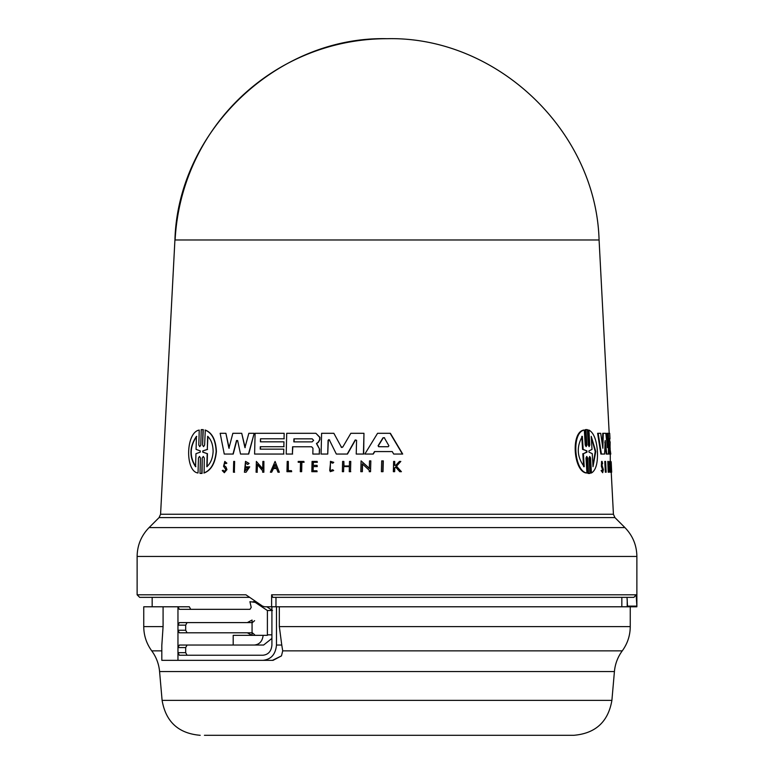 <?xml version="1.0" encoding="UTF-8"?>
<svg xmlns="http://www.w3.org/2000/svg" width="774" height="774" viewBox="0 0 774 774"><rect width="100%" height="100%" fill="white"/><g stroke="black" fill="none" stroke-linecap="round" stroke-linejoin="round"><path stroke-width="1.16" d="M609.196 433.305L599.086 239.988L174.914 239.988L160.576 514.246L613.424 514.246L611.228 472.217M275.979 606.787L275.979 597.354L272.796 597.354L633.906 597.354L636.151 594.809L636.876 606.11L636.876 556.448L137.124 556.448C137.288 545.254 141.274 535.637 149.072 527.597L624.928 527.597C632.726 535.637 636.712 545.254 636.876 556.448M343.656 735.3L573.795 735.3C595.487 733.471 608.19 721.832 611.895 700.383L162.105 700.383L159.579 671.571A40.799 40.799 0 0 0 151.743 650.866C146.489 643.639 143.819 635.551 143.751 626.611L163.082 626.611L161.814 645.439L161.814 660.338L262.947 660.338C271.084 659.448 275.592 654.349 276.482 645.042L281.765 645.042L282.723 650.866L281.465 655.897L273.077 660.338L177.962 660.338L177.962 647.586L179.345 645.042L233.197 645.042L233.197 635.348L267.388 635.348L267.398 610.522L255.207 602.375L256.949 602.375M204.433 735.3L494.141 735.3M395.824 466.935L394.769 468.047L394.663 471.685L393.618 471.685M394.682 461.42L394.837 465.377L395.688 465.377L394.566 465.377L394.682 461.42L393.627 461.42L393.347 471.685L394.392 471.685L394.498 468.047L395.553 466.935L399.761 471.685L401.145 471.685L400.032 471.685M400.816 461.42L396.501 466.219L401.416 471.685L396.23 466.219L400.816 461.42L399.461 461.42L395.688 465.377M590.562 457.995L589.72 456.408L589.043 457.995L589.952 473.427L587.979 473.427L589.372 473.427L587.979 473.427L587.06 457.985L587.64 457.985L586.74 456.408L586.005 457.985L586.915 472.991C574.308 471.608 571.096 432.347 584.322 430.063L585.231 445.069L586.15 446.656L586.876 445.069L585.947 429.628L587.36 429.628L588.279 445.069L589.14 446.656L589.807 445.069L588.917 430.063C593.706 432.666 596.541 439.816 597.431 451.532C597.867 463.171 595.874 470.331 591.442 472.991L590.562 457.995L589.991 457.995L590.872 472.991L591.442 472.991M586.915 472.991L586.324 472.991C573.679 471.618 570.457 432.337 583.731 430.063L584.322 430.063M586.876 445.069L586.286 445.069L585.367 429.628L587.36 429.628M589.807 445.06L589.227 445.06L588.346 430.063L588.917 430.063M605.887 472.217L605.355 472.217L604.775 461.42L605.587 461.42L606.168 472.217L605.307 461.42M602.665 472.711L601.108 470.592L601.979 470.224L602.665 472.711L603.391 469.605L602.085 465.474L602.182 462.697L602.646 463.645L602.114 463.645M602.317 471.318L602.52 469.605L601.379 466.335L601.572 461.42L602.114 461.42L602.646 463.645M610.086 461.42L610.657 472.217L610.144 472.217L609.573 461.42L610.086 461.42L611.131 469.005L610.802 461.42L611.373 472.217L610.367 464.39L610.696 470.698M610.28 462.688L610.28 454.048L609.448 454.048L608.354 433.305L609.709 433.305L609.989 438.781L609.283 438.781L609.448 441.828L610.154 441.828L610.028 449.143M608.954 464.477L608.422 463.055L608.828 470.64L608.809 466.848L609.438 466.848L609.07 472.217L608.219 472.217L607.813 461.381L609.09 463.433L608.432 464.477M608.538 470.282L608.722 467.922M608.867 467.922L608.345 467.922L608.809 466.848M609.699 446.704L610.792 454.048L608.935 454.048L608.374 443.405M609.641 441.828L609.283 438.781M604.088 454.048L600.866 454.048L597.625 433.305L600.711 433.305L602.859 448.243L603.275 433.305L605.819 433.305L607.406 447.633L607.348 433.305L608.229 433.305L608.48 454.048L606.768 454.048L605.181 440.512L604.62 454.048L601.408 454.048L598.176 433.305M602.414 445.118L602.743 433.305L603.275 433.305M606.874 442.709L606.826 433.305L607.348 433.305M607.958 454.048L606.236 454.048L604.842 442.051M390.125 433.305L402.432 454.048L393.685 454.048L392.244 451.571L374.79 451.571L373.281 454.048L364.854 454.048L377.557 433.305L390.386 433.305L402.703 454.048L393.956 454.048M602.201 468.018L603.062 469.605L602.607 471.54L601.979 470.224M601.108 470.592L601.65 470.592M315.898 433.305L319.923 437.339L319.865 439.7L318.472 442.206L316.682 443.531L319.623 449.23L316.44 443.531L318.23 442.206L319.633 439.7L319.691 437.339L315.898 433.305L286.709 433.305L286.216 454.048L292.398 454.048L292.572 446.772L311.612 446.772L312.967 448.223L312.822 454.048L319.265 454.048L319.381 449.23M226.859 463.191L224.799 461.42L223.551 466.335L225.834 469.605L224.373 471.54L223.076 470.224L222.264 470.592L224.344 472.711L226.695 469.605L225.747 467.032L224.083 465.474L224.77 462.697L225.776 463.645L226.859 463.191L225.776 463.645M224.083 465.474L225.998 467.032L226.946 469.605L224.344 472.711M198.821 445.069L199.76 446.656L200.795 445.069L201.221 429.628L203.001 429.628L202.575 445.069L203.552 446.656L204.626 445.069L205.294 430.063C212.115 432.666 215.82 439.816 216.41 451.532C215.24 463.181 211.147 470.331 204.133 472.991L204.268 457.995L203.281 456.408L202.217 457.995L201.801 473.427L200.011 473.427L200.437 457.985L199.489 456.408L198.454 457.985L198.038 472.991C185.025 471.608 185.654 432.347 199.237 430.063L198.821 445.069L199.237 430.063M205.033 430.063C211.863 432.666 215.569 439.816 216.159 451.532C214.988 463.171 210.896 470.331 203.862 472.991M611.199 461.836L611.683 472.217L610.802 461.43M586.934 450.903L587.002 452.151L583.422 453.68L584.215 466.703C576.978 456.902 576.359 446.782 582.367 436.352L583.161 449.384L582.561 449.384L586.934 450.903L583.161 449.384M587.002 452.151L586.421 452.151L586.344 450.903M591.249 436.352L595.767 451.532L593.01 466.703L592.255 453.622L588.975 452.142L588.908 450.923L592.004 449.433L591.249 436.352M592.961 465.871L595.216 451.532L591.297 437.184M312.203 438.839L313.615 440.367L312.125 441.886L293.839 441.886L293.917 438.839L312.203 438.839L294.149 438.839L294.072 441.886M388.896 445.776L388.229 446.724L378.679 446.724L378.08 445.776L383.033 437.765L384.31 437.765L388.896 445.776M200.273 450.903L200.243 452.151L195.948 453.68L195.58 466.703C189.117 456.902 189.407 446.782 196.441 436.352L196.074 449.384L200.273 450.903M207.645 436.352C211.205 439.613 213.024 444.673 213.121 451.532C212.695 458.305 210.605 463.365 206.832 466.703L207.18 453.622L202.749 452.142L202.778 450.923L207.297 449.433L207.645 436.352M281.765 645.042L279.327 626.611L279.327 606.787L636.857 606.787L636.876 606.11L627.443 606.11L627.414 606.787M387 597.354L627.027 597.354L627.443 605.481M282.723 650.866L622.257 650.866A40.799 40.799 0 0 0 614.421 671.571L159.579 671.571M187.076 645.042L185.683 647.586L185.683 652.685L187.076 655.239M187.076 622.596L185.683 625.15L185.683 630.249L187.076 632.803M247.312 632.803L179.345 632.803L177.962 630.249L177.962 625.15L179.345 622.596L247.312 622.596L252.063 620.051L252.063 635.348L247.312 632.803L252.372 632.803L254.607 634.728M271.916 606.787L271.916 645.042C271.355 651.234 268.365 654.63 262.947 655.239L179.345 655.239L177.962 652.685L185.683 652.685M262.947 660.338L273.077 660.338M233.197 645.042L263.615 645.042L271.916 638.415M254.327 645.042C259.445 644.51 262.396 641.278 263.15 635.348M254.607 620.671L252.372 622.596L247.312 622.596M163.082 626.611L163.082 606.787L177.962 606.787L179.345 609.341L249.973 609.341L251.211 607.416L249.925 601.688L255.207 602.375M255.933 601.688L253.059 601.688M271.916 610.522L267.398 610.522M271.916 609.341L270.687 609.341L272.487 610.522M270.687 609.341L266.837 606.787M279.327 606.787L276.482 606.787L276.482 645.042M276.482 606.787L271.616 606.787L271.616 594.809L272.796 597.354M185.683 625.15L177.962 625.15L177.962 606.787L189.33 606.787L190.723 609.341M143.751 626.611L143.751 606.787L163.082 606.787M249.605 597.354L139.668 597.354L137.124 594.809L245.939 594.809L262.521 606.11L264.737 606.787L271.616 606.787M627.211 606.787L627.211 599.434M207.916 436.352L207.297 449.433M202.778 450.923L207.558 449.433M203.049 450.923L202.749 452.142M207.18 453.622L203.02 452.142M207.451 453.622L207.093 466.703M196.712 436.352C189.698 446.685 189.407 456.795 195.861 466.703M275.244 464.584L273.783 467.902L276.299 467.902L273.551 467.902L275.002 464.584L276.299 467.902M384.572 437.765L383.294 437.765L378.341 445.776L378.941 446.724L388.229 446.724M586.421 452.151L583.422 453.68M582.561 449.384L581.767 436.352M583.625 466.703L582.822 453.68M383.294 437.765L384.31 437.765M233.429 472.217L233.7 461.42L234.619 461.42L234.348 472.217L233.429 472.217M201.221 429.628L203.262 429.628L202.575 445.069M202.217 457.995L202.062 473.427L200.011 473.427M383.043 460.888L382.743 471.685L381.398 471.685L381.688 460.888L383.304 460.888L383.014 471.685L381.659 471.685M291.44 471.685L291.459 470.669L288.092 470.669L288.315 461.42L287.212 461.42L286.961 471.685L291.672 471.685L287.193 471.685M300.515 462.281L298.193 462.281L298.213 461.42L303.863 461.42L303.843 462.281L301.647 462.281L301.425 471.685L300.293 471.685L300.515 462.281L298.425 462.281M333.449 470.553L332.81 469.721L333.449 470.553L330.198 471.685L330.459 461.323L333.526 462.359L332.868 463.2L333.526 462.359M332.81 469.721L330.227 470.621L330.43 462.378L332.868 463.2M224.799 461.42L226.618 463.191M317.021 466.606L317.059 465.348L313.025 465.348L313.102 462.281L317.127 462.281L317.156 461.42L312.067 461.42L311.816 471.685L316.905 471.685L316.924 470.776L312.899 470.776L312.996 466.606L317.263 466.606L312.996 466.606M343.598 471.685L342.35 471.685L342.611 461.42L343.859 461.42L343.743 465.996L349.384 465.996L349.5 461.42L350.767 461.42L350.506 471.685L349.248 471.685L349.374 466.606L343.724 466.606L343.598 471.685L343.724 466.606M270.378 472.217L275.08 461.43L279.327 472.217L278.001 472.217L276.55 468.531L273.28 468.531L271.674 472.217L270.378 472.217M262.618 472.217L262.657 470.805L257.297 464.39L257.103 472.217L256.097 472.217L256.358 461.42L262.696 469.005L262.879 461.42L263.895 461.42L263.634 472.217L262.618 472.217M369.237 471.685L369.275 470.282L362.309 463.868L362.106 471.685L360.81 471.685L361.09 460.888L369.324 468.483L369.517 460.888L370.833 460.888L370.543 471.685L369.237 471.685M247.796 464.477L245.474 463.055L245.29 470.64L248.251 467.922L246.287 467.922L246.316 466.848L249.741 466.848L246.064 472.217L244.429 472.217L245.513 461.381L248.86 463.433L247.796 464.477L248.86 463.433M365.105 454.048L373.02 454.048L374.529 451.571L392.244 451.571M260.48 438.781L260.412 441.828L283.961 441.828L283.845 446.704L260.287 446.704L260.228 449.143L283.787 449.143L283.661 454.048L254.598 454.048L255.101 433.305L284.164 433.305L284.029 438.781L260.48 438.781L260.644 441.828M240.52 454.048L237.628 440.512L236.515 440.512L233.003 454.048L224.257 454.048L220.155 433.305L225.892 433.305L228.93 448.243L232.848 433.305L241.73 433.305L244.942 447.633L248.831 433.305L254.182 433.305L248.473 454.048L240.52 454.048M341.914 447.546L341.092 447.053L342.776 447.053L350.845 433.305L363.964 433.305L363.422 454.048L356.224 454.048L356.572 440.28L355.208 439.961L347.236 454.048L336.332 454.048L329.376 439.961L328.079 440.29L327.741 454.048L321.094 454.048L321.597 433.305L333.865 433.305L341.334 447.053L333.865 433.305M328.776 439.593L329.376 439.961M589.952 473.427L588.569 473.427L587.64 457.985M602.733 468.018L601.92 466.335L602.114 461.42M610.657 472.217L611.683 472.217M608.741 472.217L608.335 461.381M610.183 449.143L610.047 446.704M609.796 441.828L609.641 438.781M234.348 472.217L234.619 461.42M234.599 472.217L233.68 472.217M198.454 457.985L198.038 472.991M201.492 429.628L203.262 429.628L201.492 429.628M202.062 473.427L200.282 473.427L202.062 473.427M288.334 470.669L288.315 461.42M291.672 471.685L291.459 470.669M301.647 462.281L304.076 462.281L303.863 461.42M301.889 462.281L301.657 471.685L300.525 471.685M330.556 462.378L329.705 470.544M333.691 470.553L330.198 471.685M330.459 461.323L333.768 462.359M223.076 470.224L224.102 471.405M316.924 470.776L316.905 471.685M317.137 471.685L312.048 471.685M317.127 462.281L317.156 461.42M317.369 462.281L313.102 462.281M313.344 462.281L313.267 465.348M317.263 466.606L317.059 465.348M313.238 466.606L313.131 470.776M350.506 471.685L350.767 461.42M350.757 471.685L349.49 471.685M349.374 466.606L343.975 466.606M349.384 465.996L343.985 465.996L343.859 461.42M275.08 461.43L279.327 472.217M276.55 468.531L273.28 468.531M273.512 468.531L271.674 472.217M262.937 469.005L256.358 461.42M262.86 472.217L263.866 472.217L263.895 461.42M257.529 464.39L257.103 472.217M257.336 472.217L256.339 472.217M362.106 471.685L361.061 471.685M369.575 468.483L361.09 460.888M370.543 471.685L370.833 460.888M362.561 463.868L362.358 471.685M245.59 463.055L244.69 470.486M248.251 467.922L246.529 467.922M246.064 472.217L249.741 466.848M245.513 461.381L249.102 463.433M283.661 454.048L283.787 449.143M283.903 454.048L254.83 454.048M284.029 438.781L284.164 433.305M284.271 438.781L260.722 438.781M283.845 446.704L283.961 441.828M284.077 446.704L260.287 446.704M260.528 446.704L260.47 449.143M311.612 446.772L292.572 446.772M292.814 446.772L292.398 454.048M292.63 454.048L286.448 454.048M319.623 449.23L319.265 454.048M319.507 454.048L314.002 454.048M225.892 433.305L229.172 448.243M245.184 447.633L241.73 433.305M241.507 454.048L248.715 454.048L254.182 433.305M236.757 440.512L233.245 454.048L224.508 454.048M329.618 439.961L328.321 440.29L327.741 454.048M323.658 454.048L321.326 454.048M356.475 454.048L363.674 454.048L363.964 433.305M355.459 439.961L347.487 454.048L336.584 454.048M610.705 470.805L611.218 470.805M599.057 239.389C595.661 130.293 496.25 36.078 387 38.7A212.376 212.173 90 0 0 175.118 239.988M271.616 594.809L636.151 594.809M151.743 650.866L161.814 650.866M279.327 626.611L630.249 626.611C630.181 635.551 627.511 643.639 622.257 650.866M160.576 514.246L159.086 517.583L614.914 517.583L624.928 527.597M185.683 647.586L177.962 647.586L177.962 630.249L185.683 630.249M272.477 660.338L281.465 655.897M271.916 634.835L267.398 634.835M601.379 466.335L601.92 466.335M162.105 700.383C165.81 721.832 178.513 733.471 200.205 735.3M621.832 606.787L621.832 597.354M630.249 626.611L630.249 606.787M611.895 700.383L614.421 671.571M152.168 606.787L152.168 597.354M137.124 594.809L137.124 556.448M159.086 517.583L149.072 527.597M586.082 429.58L586.663 429.58M588.695 473.475L589.275 473.475M387 38.7C277.721 36.049 178.301 130.4 174.943 239.389M614.914 517.583L613.424 514.246"/></g></svg>
